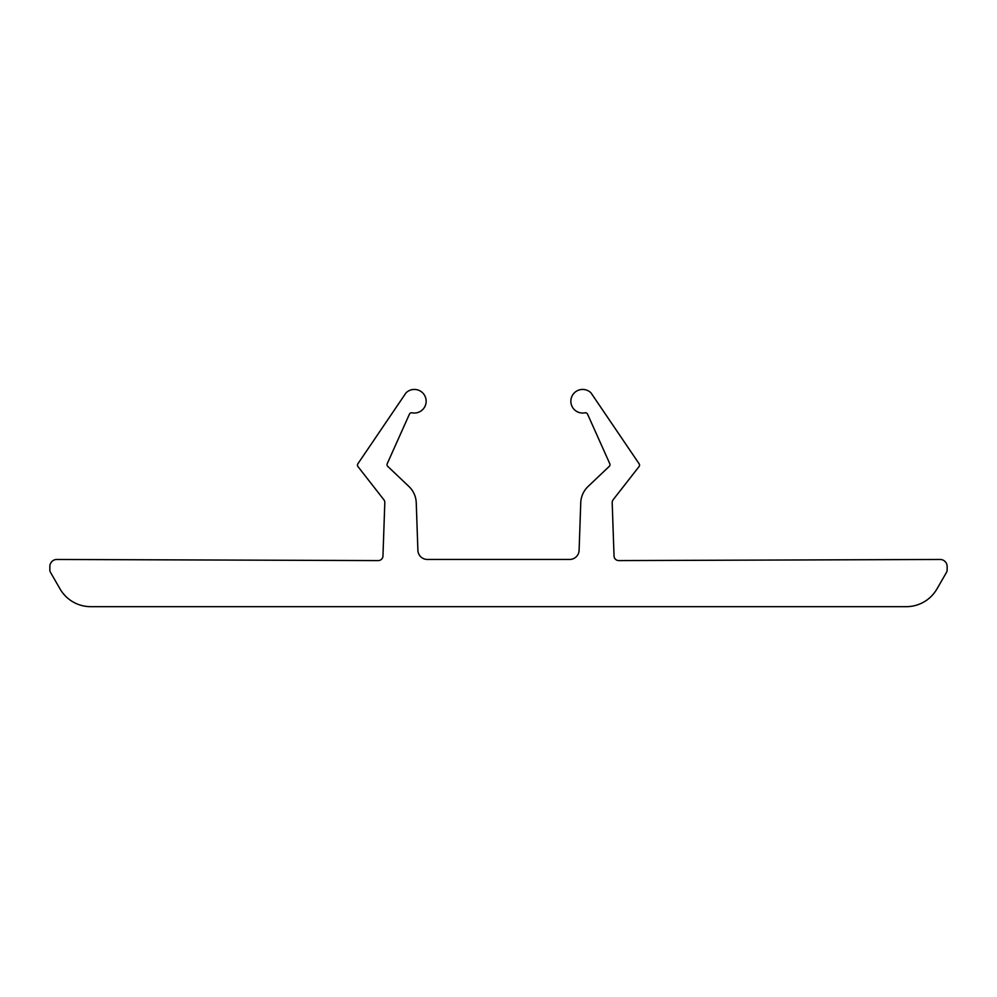 <?xml version="1.0" encoding="UTF-8"?>
<svg xmlns="http://www.w3.org/2000/svg" width="997" height="997" viewBox="0 0 997 997"><rect width="100%" height="100%" fill="white"/><g stroke="black" fill="none" stroke-linecap="round" stroke-linejoin="round"><path stroke-width="1.5" d="M613.192 499.684A4.723 4.723 0 0 0 612.195 502.75L614.04 556.039A4.723 4.723 0 0 0 618.776 560.588L940.632 559.467A7.079 7.079 0 0 1 947.15 566.533L947.15 569.985A4.723 4.723 0 0 1 946.514 572.353A4.723 4.723 0 0 0 947.15 569.985L947.15 566.533A7.079 7.079 0 0 0 940.632 559.467L618.776 560.588A4.723 4.723 0 0 1 614.04 556.039L612.195 502.75A4.723 4.723 0 0 1 613.192 499.684L639.04 466.584L613.192 499.684M49.85 569.985L49.85 566.533A7.079 7.079 0 0 1 56.368 559.467L378.224 560.588A4.723 4.723 0 0 0 382.96 556.039L384.805 502.75A4.723 4.723 0 0 0 383.808 499.684L357.96 466.584A2.355 2.355 0 0 1 357.886 463.779L405.991 392.893A11.802 11.802 0 0 1 426.143 401.243A11.802 11.802 0 0 0 405.991 392.893L357.886 463.779A2.355 2.355 0 0 0 357.96 466.584L383.808 499.684A4.723 4.723 0 0 1 384.805 502.75L382.96 556.039A4.723 4.723 0 0 1 378.224 560.588L56.368 559.467A7.079 7.079 0 0 0 49.85 566.533L49.85 569.985A4.723 4.723 0 0 0 50.486 572.353A4.723 4.723 0 0 1 49.85 569.985M936.931 588.965A35.418 35.418 0 0 1 906.248 606.675L90.752 606.675A35.418 35.418 0 0 1 60.069 588.965A35.418 35.418 0 0 0 90.752 606.675L906.248 606.675A35.418 35.418 0 0 0 936.931 588.965L946.514 572.353M412.048 412.82A2.355 2.355 0 0 0 409.431 414.166L387.235 463.667A2.355 2.355 0 0 0 387.746 466.384L408.907 486.461A23.616 23.616 0 0 1 416.248 502.762L417.893 550.332A9.447 9.447 0 0 0 427.339 559.442L569.661 559.442A9.447 9.447 0 0 0 579.107 550.332L580.753 502.762A23.616 23.616 0 0 1 588.093 486.461L609.254 466.384A2.355 2.355 0 0 0 609.99 464.664A2.355 2.355 0 0 1 609.254 466.384L588.093 486.461A23.616 23.616 0 0 0 580.753 502.762L579.107 550.332A9.447 9.447 0 0 1 569.661 559.442L427.339 559.442A9.447 9.447 0 0 1 417.893 550.332L416.248 502.762A23.616 23.616 0 0 0 408.907 486.461L387.746 466.384A2.355 2.355 0 0 1 387.235 463.667L409.431 414.166A2.355 2.355 0 0 1 412.048 412.82A11.802 11.802 0 0 0 426.143 401.243A11.802 11.802 0 0 1 412.048 412.82M609.765 463.667L587.569 414.166A2.355 2.355 0 0 0 584.952 412.82A11.802 11.802 0 0 1 571.368 397.803A11.802 11.802 0 0 1 591.009 392.893L639.114 463.779A2.355 2.355 0 0 1 639.551 465.125A2.355 2.355 0 0 0 639.114 463.779L591.009 392.893A11.802 11.802 0 0 0 571.368 397.803A11.802 11.802 0 0 0 584.952 412.82A2.355 2.355 0 0 1 587.569 414.166L609.765 463.667A2.355 2.355 0 0 1 609.99 464.664A2.355 2.355 0 0 0 609.765 463.667M639.04 466.584A2.355 2.355 0 0 0 639.551 465.125A2.355 2.355 0 0 1 639.04 466.584M50.486 572.353L60.069 588.965M384.805 502.588A4.723 4.723 0 0 0 383.808 499.684"/></g></svg>
